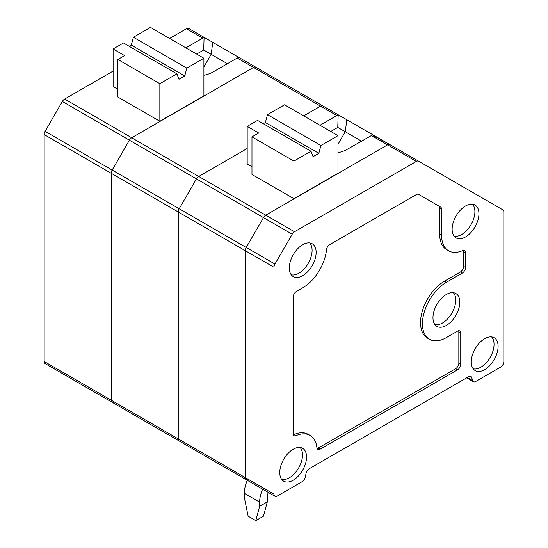 <?xml version="1.0" encoding="UTF-8"?>
<svg xmlns="http://www.w3.org/2000/svg" width="548" height="548" viewBox="0 0 548 548"><rect width="100%" height="100%" fill="white"/><g stroke="black" fill="none" stroke-linecap="round" stroke-linejoin="round"><path stroke-width="0.82" d="M306.051 473.362A4.603 2.658 -60 0 1 309.195 468.759L468.643 376.709A4.603 2.658 120 0 1 470.944 376.476A4.603 2.658 120 0 1 471.787 377.675L472.547 380.511A4.603 2.658 -60 0 0 473.39 381.709A4.603 2.658 -60 0 0 475.698 381.483L500.584 367.112A4.603 2.658 120 0 0 503.845 361.475L503.845 211.973A4.603 2.658 120 0 0 502.886 209.863L418.604 161.201A4.603 2.658 120 0 0 416.302 161.427L294.502 231.749A4.603 2.658 120 0 0 292.2 234.181L274.952 264.054A4.603 2.658 120 0 0 274 267.26L274 494.173A4.603 2.658 120 0 0 274.952 496.276A4.603 2.658 120 0 0 277.254 496.05L302.147 481.678A4.603 2.658 120 0 0 305.291 477.075L306.051 473.362M294.502 231.749L265.773 215.165L387.573 144.843A4.603 2.658 120 0 1 389.875 144.617L418.604 161.201L389.875 144.617A4.603 2.658 120 0 0 387.573 144.843L265.773 215.165A4.603 2.658 120 0 0 263.472 217.597L196.431 178.888A4.603 2.658 -60 0 1 198.732 176.463L247.182 148.487L198.732 176.463A4.603 2.658 120 0 0 196.431 178.888L179.189 208.761A4.603 2.658 120 0 0 178.23 211.973A4.603 2.658 -60 0 1 179.189 208.761L196.431 178.888L129.397 140.185A4.603 2.658 -60 0 1 131.698 137.754L253.498 67.438L131.698 137.754L64.657 99.051L113.107 71.082M438.722 205.993L440.64 207.096A4.603 2.658 120 0 1 441.592 209.206L441.592 235.298L439.681 234.188L439.681 208.103A4.603 2.658 120 0 0 438.722 205.993L418.597 194.376A4.603 2.658 120 0 0 416.302 194.609L329.732 244.586A4.603 2.658 120 0 0 326.498 249.765A33.86 19.55 120 0 1 302.729 287.823L296.406 291.468A4.603 2.658 120 0 0 293.153 297.112L293.153 433.578A4.603 2.658 120 0 0 294.105 435.681A4.603 2.658 120 0 0 296.023 435.653L294.105 434.55A4.603 2.658 120 0 1 293.358 434.77M317.107 448.476A4.603 2.658 120 0 0 318.237 448.059L455.573 368.77L457.491 369.873L320.155 449.168A4.603 2.658 120 0 1 317.854 449.394A4.603 2.658 120 0 1 316.922 447.723A33.86 19.55 120 0 0 310.086 435.434L308.168 434.324A33.86 19.55 120 0 0 294.105 434.55M455.573 368.77A4.603 2.658 120 0 0 458.834 363.132L460.745 364.235A4.603 2.658 120 0 1 457.491 369.873M458.628 330.752A4.603 2.658 -60 0 1 458.834 331.944L458.834 363.132M463.416 250.354A4.603 2.658 120 0 1 463.622 251.546L463.622 266.369A4.603 2.658 -60 0 1 460.361 272.007L444.469 281.186A33.86 19.55 120 0 0 422.344 311.024A33.86 19.55 120 0 0 427.536 338.157L429.454 339.26A33.86 19.55 120 0 0 446.38 337.589L457.491 331.17A4.603 2.658 -60 0 1 459.793 330.944A4.603 2.658 -60 0 1 460.745 333.054L460.745 364.235M439.681 234.188A33.86 19.55 120 0 0 446.689 249.689L448.607 250.792A33.86 19.55 120 0 0 462.67 250.573A4.603 2.658 120 0 1 464.581 250.546A4.603 2.658 120 0 1 465.533 252.655L465.533 267.479A4.603 2.658 -60 0 1 462.279 273.116L446.38 282.295A33.86 19.55 120 0 0 424.262 312.127A33.86 19.55 120 0 0 429.454 339.26M440.64 207.096L418.604 194.376M310.086 435.434A33.86 19.55 120 0 0 296.023 435.653M441.592 235.298A33.86 19.55 120 0 0 448.607 250.792M465.533 236.955A18.961 10.946 120 0 0 478.02 219.906A18.961 10.946 120 0 0 474.637 204.849A18.961 10.946 120 0 0 456.052 216.001A18.961 10.946 120 0 0 455.689 237.668A18.961 10.946 120 0 0 465.533 236.955M454.052 236.092A18.659 10.775 120 0 0 461.704 234.496A18.659 10.775 120 0 0 473.431 219.467A18.659 10.775 120 0 0 472.451 204.219M446.38 325.423A18.961 10.946 120 0 0 458.868 308.373A18.961 10.946 120 0 0 455.484 293.317A18.961 10.946 120 0 0 436.9 304.469A18.961 10.946 120 0 0 436.537 326.135A18.961 10.946 120 0 0 446.38 325.423M434.893 324.56A18.659 10.775 120 0 0 442.551 322.964A18.659 10.775 120 0 0 454.278 307.935A18.659 10.775 120 0 0 453.299 292.687M302.729 275.658A18.961 10.946 120 0 0 315.216 258.608A18.961 10.946 120 0 0 311.833 243.552A18.961 10.946 120 0 0 293.249 254.704A18.961 10.946 120 0 0 292.885 276.37A18.961 10.946 120 0 0 302.729 275.658M291.241 274.795A18.659 10.775 120 0 0 298.9 273.199A18.659 10.775 120 0 0 310.627 258.177A18.659 10.775 120 0 0 309.647 242.922M292.2 234.181L263.472 217.597L246.223 247.463L263.472 217.597A4.603 2.658 120 0 1 265.773 215.165L131.698 137.754A4.603 2.658 -60 0 0 129.397 140.185L112.148 170.058L246.223 247.463A4.603 2.658 120 0 0 245.271 250.676L245.271 477.582A4.603 2.658 120 0 0 246.223 479.692A4.603 2.658 120 0 0 248.525 479.466M293.153 480.24A18.961 10.946 120 0 0 306.558 457.011A18.961 10.946 120 0 0 302.256 448.134A18.961 10.946 120 0 0 283.672 459.279A18.961 10.946 120 0 0 283.309 480.945A18.961 10.946 120 0 0 293.153 480.24M281.665 479.37A18.659 10.775 120 0 0 289.323 477.781A18.659 10.775 120 0 0 301.051 462.752A18.659 10.775 120 0 0 300.071 447.497M498.098 346.432A18.961 10.946 120 0 0 493.789 337.547A18.961 10.946 120 0 0 475.205 348.699A18.961 10.946 120 0 0 474.842 370.366A18.961 10.946 120 0 0 484.685 369.653A18.961 10.946 120 0 0 498.098 346.432M473.205 368.79A18.659 10.775 120 0 0 480.856 367.194A18.659 10.775 120 0 0 492.584 352.172A18.659 10.775 120 0 0 491.604 336.917M381.326 139.678L322.841 105.915A4.603 2.658 120 0 0 320.532 106.141A4.603 2.658 -60 0 1 322.841 105.915L239.517 57.807L238.373 57.554L237.216 58.033L213.165 71.925A24.379 14.077 -0 0 1 203.897 75.268M337.972 173.257L293.92 198.691L293.92 161.091L310.983 151.241L313.072 156.673L318.82 153.351L320.909 145.508L337.972 135.657L337.972 173.257M310.983 151.241L257.546 120.389L247.182 126.369L258.677 133.006L251.97 136.877L251.97 174.476L293.92 198.691M251.97 166.736L247.182 163.968L247.182 126.369M319.97 125.266L336.815 115.539L320.532 106.141L303.688 115.868L320.532 106.141L253.498 67.438A4.603 2.658 -60 0 1 255.8 67.205L239.517 57.807M373.592 135.212L389.875 144.617L372.448 134.959L347.24 149.33A24.379 14.077 -0 0 1 337.972 152.68M337.972 144.343L345.247 131.739L337.767 127.424L338.15 115.155L336.815 115.539M338.15 115.155L339.116 115.313L255.8 67.205A4.603 2.658 -60 0 0 253.498 67.438L237.216 58.033M274.952 264.054L246.223 247.463A4.603 2.658 120 0 0 245.271 250.676L245.271 477.582A4.603 2.658 120 0 0 246.223 479.692L179.189 440.989A4.603 2.658 -60 0 1 178.23 438.88L178.23 211.973L178.23 438.88A4.603 2.658 120 0 0 179.189 440.989A4.603 2.658 120 0 0 181.491 440.756M361.475 141.11L345.247 131.739A1044.714 566.79 -84 0 1 346.85 119.772M337.767 127.424L330.739 131.479M262.65 489.172A24.379 14.077 120 0 0 259.636 502.153L259.636 506.304L267.294 501.879L267.294 497.735A13.542 7.823 120 0 1 268.239 492.399M247.326 480.329A24.379 14.077 120 0 0 244.312 493.31L259.636 502.153M244.312 493.31L244.312 497.454L248.141 516.175L255.806 520.6L263.465 516.175L267.294 501.879M255.806 520.6L259.636 506.304M320.909 145.508L267.472 114.655L284.535 104.805L337.972 135.657M263.287 123.711L265.383 122.499L318.82 153.351M265.383 122.499L267.472 114.655M293.92 161.091L251.97 136.877M285.46 84.33L188.765 28.503A4.603 2.658 -60 0 0 186.464 28.729L169.613 38.456M114.45 402.054A4.603 2.658 -60 0 1 112.148 402.28A4.603 2.658 -60 0 1 111.196 400.177L111.196 173.271A4.603 2.658 -60 0 1 112.148 170.058L129.397 140.185L62.356 101.483A4.603 2.658 -60 0 1 64.657 99.051M62.356 101.483L45.114 131.356L112.148 170.058A4.603 2.658 -60 0 0 111.196 173.271L274 267.26M179.189 440.989L45.114 363.577A4.603 2.658 -60 0 1 44.155 361.475L44.155 134.561A4.603 2.658 -60 0 1 45.114 131.356M129.218 46.299L131.308 45.094L184.745 75.946L186.834 68.103L133.397 37.25L150.46 27.4L203.897 58.252L203.897 95.852L159.845 121.286L159.845 83.686L117.902 59.472L117.902 97.064L159.845 121.286M117.902 89.324L113.107 86.563L113.107 48.964L123.471 42.984L176.908 73.836L178.997 79.261L184.745 75.946M185.895 47.861L202.739 38.134L186.464 28.729M227.399 63.705L203.692 50.012L204.075 37.75L202.739 38.134M204.075 37.75L205.041 37.901L188.765 28.503L205.041 37.901M203.897 66.931L211.172 54.334A1044.714 566.79 -84 0 1 212.775 42.367M186.834 68.103L203.897 58.252M131.308 45.094L133.397 37.25M159.845 83.686L176.908 73.836M117.902 59.472L124.602 55.601L113.107 48.964M203.692 50.012L196.664 54.074M112.148 402.28A4.603 2.658 -60 0 1 111.196 400.177L111.196 173.271L44.155 134.561M469.485 376.346L471.787 377.675M441.592 209.206L439.681 208.103M320.155 449.168L318.237 448.059M460.745 333.054L458.834 331.944M446.38 282.295L444.469 281.186M462.279 273.116L460.361 272.007M465.533 267.479L463.622 266.369M463.622 251.546L465.533 252.655M371.291 135.445L416.302 161.427M274 494.173L44.155 361.475M467.3 377.483L472.547 380.511M274.952 496.276L246.223 479.692M466.684 377.839L473.39 381.709M339.116 115.313L255.8 67.205"/></g></svg>
